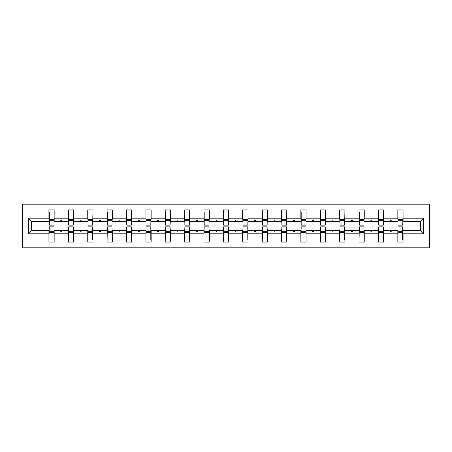 <?xml version="1.0" encoding="UTF-8"?>
<svg xmlns="http://www.w3.org/2000/svg" width="452" height="452" viewBox="0 0 452 452"><rect width="100%" height="100%" fill="white"/><g stroke="black" fill="none" stroke-linecap="round" stroke-linejoin="round"><path stroke-width="0.68" d="M22.6 247.747L429.4 247.747L429.4 204.253L22.6 204.253L22.6 247.747M398.088 228.735L397.839 230.599L383.675 230.599L383.426 228.735M423.558 233.825L420.332 230.599L420.332 221.401L423.558 218.175L423.558 233.825L403.06 233.825L403.06 242.153L397.839 242.153L397.839 230.599M420.332 221.401L403.06 221.401L403.06 209.847L397.839 209.847L397.839 218.175L383.675 218.175L383.426 223.265M398.088 223.265L397.839 218.175M378.703 228.735L378.46 230.599L364.289 230.599L364.041 228.735M397.839 233.825L383.675 233.825L383.675 242.153L378.46 242.153L378.46 230.599M383.675 218.175L383.675 209.847L378.46 209.847L378.46 218.175L364.289 218.175L364.041 223.265M378.703 223.265L378.46 218.175M359.323 228.735L359.074 230.599L344.91 230.599L344.661 228.735M378.46 233.825L364.289 233.825L364.289 242.153L359.074 242.153L359.074 230.599M364.289 218.175L364.289 209.847L359.074 209.847L359.074 218.175L344.91 218.175L344.661 223.265M359.323 223.265L359.074 218.175M339.938 228.735L339.689 230.599L325.525 230.599L325.276 228.735M359.074 233.825L344.91 233.825L344.91 242.153L339.689 242.153L339.689 230.599M344.91 218.175L344.91 209.847L339.689 209.847L339.689 218.175L325.525 218.175L325.276 223.265M339.938 223.265L339.689 218.175M320.553 228.735L320.31 230.599L306.14 230.599L305.897 228.735M339.689 233.825L325.525 233.825L325.525 242.153L320.31 242.153L320.31 230.599M325.525 218.175L325.525 209.847L320.31 209.847L320.31 218.175L306.14 218.175L305.897 223.265M320.553 223.265L320.31 218.175M301.173 228.735L300.925 230.599L286.76 230.599L286.512 228.735M320.31 233.825L306.14 233.825L306.14 242.153L300.925 242.153L300.925 230.599M306.14 218.175L306.14 209.847L300.925 209.847L300.925 218.175L286.76 218.175L286.512 223.265M301.173 223.265L300.925 218.175M281.788 228.735L281.539 230.599L267.375 230.599L267.126 228.735M300.925 233.825L286.76 233.825L286.76 242.153L281.539 242.153L281.539 230.599M286.76 218.175L286.76 209.847L281.539 209.847L281.539 218.175L267.375 218.175L267.126 223.265M281.788 223.265L281.539 218.175M262.403 228.735L262.16 230.599L247.99 230.599L247.747 228.735M281.539 233.825L267.375 233.825L267.375 242.153L262.16 242.153L262.16 230.599M267.375 218.175L267.375 209.847L262.16 209.847L262.16 218.175L247.99 218.175L247.747 223.265M262.403 223.265L262.16 218.175M243.023 228.735L242.775 230.599L228.61 230.599L228.362 228.735M262.16 233.825L247.99 233.825L247.99 242.153L242.775 242.153L242.775 230.599M247.99 218.175L247.99 209.847L242.775 209.847L242.775 218.175L228.61 218.175L228.362 223.265M243.023 223.265L242.775 218.175M223.638 228.735L223.39 230.599L209.225 230.599L208.977 228.735M242.775 233.825L228.61 233.825L228.61 242.153L223.39 242.153L223.39 230.599M228.61 218.175L228.61 209.847L223.39 209.847L223.39 218.175L209.225 218.175L208.977 223.265M223.638 223.265L223.39 218.175M204.253 228.735L204.01 230.599L189.84 230.599L189.597 228.735M223.39 233.825L209.225 233.825L209.225 242.153L204.01 242.153L204.01 230.599M209.225 218.175L209.225 209.847L204.01 209.847L204.01 218.175L189.84 218.175L189.597 223.265M204.253 223.265L204.01 218.175M184.874 228.735L184.625 230.599L170.46 230.599L170.212 228.735M204.01 233.825L189.84 233.825L189.84 242.153L184.625 242.153L184.625 230.599M189.84 218.175L189.84 209.847L184.625 209.847L184.625 218.175L170.46 218.175L170.212 223.265M184.874 223.265L184.625 218.175M165.488 228.735L165.24 230.599L151.075 230.599L150.827 228.735M184.625 233.825L170.46 233.825L170.46 242.153L165.24 242.153L165.24 230.599M170.46 218.175L170.46 209.847L165.24 209.847L165.24 218.175L151.075 218.175L150.827 223.265M165.488 223.265L165.24 218.175M146.103 228.735L145.86 230.599L131.69 230.599L131.447 228.735M165.24 233.825L151.075 233.825L151.075 242.153L145.86 242.153L145.86 230.599M151.075 218.175L151.075 209.847L145.86 209.847L145.86 218.175L131.69 218.175L131.447 223.265M146.103 223.265L145.86 218.175M126.724 228.735L126.475 230.599L112.311 230.599L112.062 228.735M145.86 233.825L131.69 233.825L131.69 242.153L126.475 242.153L126.475 230.599M131.69 218.175L131.69 209.847L126.475 209.847L126.475 218.175L112.311 218.175L112.062 223.265M126.724 223.265L126.475 218.175M107.339 228.735L107.09 230.599L92.926 230.599L92.677 228.735M126.475 233.825L112.311 233.825L112.311 242.153L107.09 242.153L107.09 230.599M112.311 218.175L112.311 209.847L107.09 209.847L107.09 218.175L92.926 218.175L92.677 223.265M107.339 223.265L107.09 218.175M87.959 228.735L87.711 230.599L73.54 230.599L73.297 228.735M107.09 233.825L92.926 233.825L92.926 242.153L87.711 242.153L87.711 230.599M92.926 218.175L92.926 209.847L87.711 209.847L87.711 218.175L73.54 218.175L73.297 223.265M87.959 223.265L87.711 218.175M68.574 228.735L68.325 230.599L54.161 230.599L54.161 242.153L48.94 242.153L48.94 230.599L31.668 230.599L28.442 233.825L28.442 218.175L31.668 221.401L31.668 230.599M87.711 233.825L73.54 233.825L73.54 242.153L68.325 242.153L68.325 230.599M73.54 218.175L73.54 209.847L68.325 209.847L68.325 218.175L54.161 218.175L54.161 209.847L48.94 209.847L48.94 218.175L28.442 218.175M68.574 223.265L68.325 218.175M49.189 228.735L48.94 230.599M49.189 223.265L48.94 218.175M402.811 228.735L403.06 233.825M403.06 221.401L402.811 223.265M383.675 233.825L383.675 230.599M364.289 233.825L364.289 230.599M344.91 233.825L344.91 230.599M325.525 233.825L325.525 230.599M306.14 233.825L306.14 230.599M286.76 233.825L286.76 230.599M267.375 233.825L267.375 230.599M247.99 233.825L247.99 230.599M228.61 233.825L228.61 230.599M209.225 233.825L209.225 230.599M189.84 233.825L189.84 230.599M170.46 233.825L170.46 230.599M151.075 233.825L151.075 230.599M131.69 233.825L131.69 230.599M112.311 233.825L112.311 230.599M92.926 233.825L92.926 230.599M73.54 233.825L73.54 230.599M423.558 218.175L403.06 218.175M68.325 233.825L54.161 233.825M48.94 233.825L28.442 233.825M389.997 221.401L391.522 221.401L391.07 220.158L390.449 220.158L389.997 221.401L383.675 221.401M397.839 221.401L391.522 221.401M389.997 230.599L390.449 231.842L391.07 231.842L391.522 230.599M370.612 221.401L372.137 221.401L371.685 220.158L371.064 220.158L370.612 221.401L364.289 221.401M378.46 221.401L372.137 221.401M370.612 230.599L371.064 231.842L371.685 231.842L372.137 230.599M351.227 221.401L352.752 221.401L352.3 220.158L351.679 220.158L351.227 221.401L344.91 221.401M359.074 221.401L352.752 221.401M351.227 230.599L351.679 231.842L352.3 231.842L352.752 230.599M331.847 221.401L333.373 221.401L332.921 220.158L332.299 220.158L331.847 221.401L325.525 221.401M339.689 221.401L333.373 221.401M331.847 230.599L332.299 231.842L332.921 231.842L333.373 230.599M312.462 221.401L313.987 221.401L313.535 220.158L312.914 220.158L312.462 221.401L306.14 221.401M320.31 221.401L313.987 221.401M312.462 230.599L312.914 231.842L313.535 231.842L313.987 230.599M293.077 221.401L294.602 221.401L294.15 220.158L293.529 220.158L293.077 221.401L286.76 221.401M300.925 221.401L294.602 221.401M293.077 230.599L293.529 231.842L294.15 231.842L294.602 230.599M273.697 221.401L275.223 221.401L274.771 220.158L274.149 220.158L273.697 221.401L267.375 221.401M281.539 221.401L275.223 221.401M273.697 230.599L274.149 231.842L274.771 231.842L275.223 230.599M254.312 221.401L255.838 221.401L255.386 220.158L254.764 220.158L254.312 221.401L247.99 221.401M262.16 221.401L255.838 221.401M254.312 230.599L254.764 231.842L255.386 231.842L255.838 230.599M234.927 221.401L236.452 221.401L236 220.158L235.379 220.158L234.927 221.401L228.61 221.401M242.775 221.401L236.452 221.401M234.927 230.599L235.379 231.842L236 231.842L236.452 230.599M215.547 221.401L217.073 221.401L216.621 220.158L215.999 220.158L215.547 221.401L209.225 221.401M223.39 221.401L217.073 221.401M215.547 230.599L215.999 231.842L216.621 231.842L217.073 230.599M196.162 221.401L197.688 221.401L197.236 220.158L196.614 220.158L196.162 221.401L189.84 221.401M204.01 221.401L197.688 221.401M196.162 230.599L196.614 231.842L197.236 231.842L197.688 230.599M176.777 221.401L178.303 221.401L177.851 220.158L177.229 220.158L176.777 221.401L170.46 221.401M184.625 221.401L178.303 221.401M176.777 230.599L177.229 231.842L177.851 231.842L178.303 230.599M157.398 221.401L158.923 221.401L158.471 220.158L157.85 220.158L157.398 221.401L151.075 221.401M165.24 221.401L158.923 221.401M157.398 230.599L157.85 231.842L158.471 231.842L158.923 230.599M138.013 221.401L139.538 221.401L139.086 220.158L138.465 220.158L138.013 221.401L131.69 221.401M145.86 221.401L139.538 221.401M138.013 230.599L138.465 231.842L139.086 231.842L139.538 230.599M118.627 221.401L120.153 221.401L119.701 220.158L119.079 220.158L118.627 221.401L112.311 221.401M126.475 221.401L120.153 221.401M118.627 230.599L119.079 231.842L119.701 231.842L120.153 230.599M99.248 221.401L100.773 221.401L100.321 220.158L99.7 220.158L99.248 221.401L92.926 221.401M107.09 221.401L100.773 221.401M99.248 230.599L99.7 231.842L100.321 231.842L100.773 230.599M79.863 221.401L81.388 221.401L80.936 220.158L80.315 220.158L79.863 221.401L73.54 221.401M87.711 221.401L81.388 221.401M79.863 230.599L80.315 231.842L80.936 231.842L81.388 230.599M60.478 221.401L62.003 221.401L61.551 220.158L60.93 220.158L60.478 221.401L54.161 221.401L54.161 218.175M68.325 221.401L62.003 221.401M60.478 230.599L60.93 231.842L61.551 231.842L62.003 230.599M53.912 228.735L54.161 230.599M54.161 221.401L53.912 223.265M48.94 221.401L31.668 221.401M420.332 230.599L403.06 230.599M49.189 220.22L49.189 212.022L54.161 212.022L53.912 225.192L49.189 225.192L49.189 220.22L53.912 220.22M53.912 231.78L53.912 239.978L48.94 239.978L49.189 226.808L53.912 226.808L53.912 231.78L49.189 231.78M68.574 220.22L68.574 212.022L73.54 212.022L73.297 225.192L68.574 225.192L68.574 220.22L73.297 220.22M73.297 231.78L73.297 239.978L68.325 239.978L68.574 226.808L73.297 226.808L73.297 231.78L68.574 231.78M87.959 220.22L87.959 212.022L92.926 212.022L92.677 225.192L87.959 225.192L87.959 220.22L92.677 220.22M92.677 231.78L92.677 239.978L87.711 239.978L87.959 226.808L92.677 226.808L92.677 231.78L87.959 231.78M107.339 220.22L107.339 212.022L112.311 212.022L112.062 225.192L107.339 225.192L107.339 220.22L112.062 220.22M112.062 231.78L112.062 239.978L107.09 239.978L107.339 226.808L112.062 226.808L112.062 231.78L107.339 231.78M126.724 220.22L126.724 212.022L131.69 212.022L131.447 225.192L126.724 225.192L126.724 220.22L131.447 220.22M131.447 231.78L131.447 239.978L126.475 239.978L126.724 226.808L131.447 226.808L131.447 231.78L126.724 231.78M146.103 220.22L146.103 212.022L151.075 212.022L150.827 225.192L146.103 225.192L146.103 220.22L150.827 220.22M150.827 231.78L150.827 239.978L145.86 239.978L146.103 226.808L150.827 226.808L150.827 231.78L146.103 231.78M165.488 220.22L165.488 212.022L170.46 212.022L170.212 225.192L165.488 225.192L165.488 220.22L170.212 220.22M170.212 231.78L170.212 239.978L165.24 239.978L165.488 226.808L170.212 226.808L170.212 231.78L165.488 231.78M184.874 220.22L184.874 212.022L189.84 212.022L189.597 225.192L184.874 225.192L184.874 220.22L189.597 220.22M189.597 231.78L189.597 239.978L184.625 239.978L184.874 226.808L189.597 226.808L189.597 231.78L184.874 231.78M204.253 220.22L204.253 212.022L209.225 212.022L208.977 225.192L204.253 225.192L204.253 220.22L208.977 220.22M208.977 231.78L208.977 239.978L204.01 239.978L204.253 226.808L208.977 226.808L208.977 231.78L204.253 231.78M223.638 220.22L223.638 212.022L228.61 212.022L228.362 225.192L223.638 225.192L223.638 220.22L228.362 220.22M228.362 231.78L228.362 239.978L223.39 239.978L223.638 226.808L228.362 226.808L228.362 231.78L223.638 231.78M243.023 220.22L243.023 212.022L247.99 212.022L247.747 225.192L243.023 225.192L243.023 220.22L247.747 220.22M247.747 231.78L247.747 239.978L242.775 239.978L243.023 226.808L247.747 226.808L247.747 231.78L243.023 231.78M262.403 220.22L262.403 212.022L267.375 212.022L267.126 225.192L262.403 225.192L262.403 220.22L267.126 220.22M267.126 231.78L267.126 239.978L262.16 239.978L262.403 226.808L267.126 226.808L267.126 231.78L262.403 231.78M281.788 220.22L281.788 212.022L286.76 212.022L286.512 225.192L281.788 225.192L281.788 220.22L286.512 220.22M286.512 231.78L286.512 239.978L281.539 239.978L281.788 226.808L286.512 226.808L286.512 231.78L281.788 231.78M301.173 220.22L301.173 212.022L306.14 212.022L305.897 225.192L301.173 225.192L301.173 220.22L305.897 220.22M305.897 231.78L305.897 239.978L300.925 239.978L301.173 226.808L305.897 226.808L305.897 231.78L301.173 231.78M320.553 220.22L320.553 212.022L325.525 212.022L325.276 225.192L320.553 225.192L320.553 220.22L325.276 220.22M325.276 231.78L325.276 239.978L320.31 239.978L320.553 226.808L325.276 226.808L325.276 231.78L320.553 231.78M339.938 220.22L339.938 212.022L344.91 212.022L344.661 225.192L339.938 225.192L339.938 220.22L344.661 220.22M344.661 231.78L344.661 239.978L339.689 239.978L339.938 226.808L344.661 226.808L344.661 231.78L339.938 231.78M359.323 220.22L359.323 212.022L364.289 212.022L364.041 225.192L359.323 225.192L359.323 220.22L364.041 220.22M364.041 231.78L364.041 239.978L359.074 239.978L359.323 226.808L364.041 226.808L364.041 231.78L359.323 231.78M378.703 220.22L378.703 212.022L383.675 212.022L383.426 225.192L378.703 225.192L378.703 220.22L383.426 220.22M383.426 231.78L383.426 239.978L378.46 239.978L378.703 226.808L383.426 226.808L383.426 231.78L378.703 231.78M398.088 220.22L398.088 212.022L403.06 212.022L402.811 225.192L398.088 225.192L398.088 220.22L402.811 220.22M402.811 231.78L402.811 239.978L397.839 239.978L398.088 226.808L402.811 226.808L402.811 231.78L398.088 231.78M53.912 232.526L49.189 232.526M49.189 219.474L53.912 219.474M68.574 219.474L73.297 219.474M87.959 219.474L92.677 219.474M73.297 232.526L68.574 232.526M92.677 232.526L87.959 232.526M107.339 219.474L112.062 219.474M126.724 219.474L131.447 219.474M112.062 232.526L107.339 232.526M131.447 232.526L126.724 232.526M146.103 219.474L150.827 219.474M150.827 232.526L146.103 232.526M165.488 219.474L170.212 219.474M170.212 232.526L165.488 232.526M184.874 219.474L189.597 219.474M189.597 232.526L184.874 232.526M204.253 219.474L208.977 219.474M208.977 232.526L204.253 232.526M223.638 219.474L228.362 219.474M228.362 232.526L223.638 232.526M243.023 219.474L247.747 219.474M247.747 232.526L243.023 232.526M262.403 219.474L267.126 219.474M267.126 232.526L262.403 232.526M281.788 219.474L286.512 219.474M286.512 232.526L281.788 232.526M301.173 219.474L305.897 219.474M305.897 232.526L301.173 232.526M320.553 219.474L325.276 219.474M325.276 232.526L320.553 232.526M339.938 219.474L344.661 219.474M344.661 232.526L339.938 232.526M359.323 219.474L364.041 219.474M364.041 232.526L359.323 232.526M378.703 219.474L383.426 219.474M383.426 232.526L378.703 232.526M398.088 219.474L402.811 219.474M402.811 232.526L398.088 232.526M53.912 232.712L49.189 232.712M49.189 219.288L53.912 219.288M68.574 219.288L73.297 219.288M87.959 219.288L92.677 219.288M73.297 232.712L68.574 232.712M92.677 232.712L87.959 232.712M107.339 219.288L112.062 219.288M126.724 219.288L131.447 219.288M112.062 232.712L107.339 232.712M131.447 232.712L126.724 232.712M146.103 219.288L150.827 219.288M150.827 232.712L146.103 232.712M165.488 219.288L170.212 219.288M170.212 232.712L165.488 232.712M184.874 219.288L189.597 219.288M189.597 232.712L184.874 232.712M204.253 219.288L208.977 219.288M208.977 232.712L204.253 232.712M223.638 219.288L228.362 219.288M228.362 232.712L223.638 232.712M243.023 219.288L247.747 219.288M247.747 232.712L243.023 232.712M262.403 219.288L267.126 219.288M267.126 232.712L262.403 232.712M281.788 219.288L286.512 219.288M286.512 232.712L281.788 232.712M301.173 219.288L305.897 219.288M305.897 232.712L301.173 232.712M320.553 219.288L325.276 219.288M325.276 232.712L320.553 232.712M339.938 219.288L344.661 219.288M344.661 232.712L339.938 232.712M359.323 219.288L364.041 219.288M364.041 232.712L359.323 232.712M378.703 219.288L383.426 219.288M383.426 232.712L378.703 232.712M398.088 219.288L402.811 219.288M402.811 232.712L398.088 232.712"/></g></svg>
